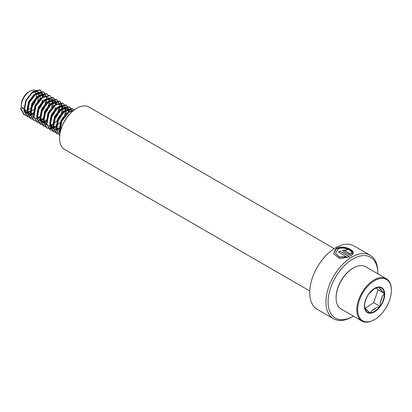 <?xml version="1.0" encoding="UTF-8"?>
<svg xmlns="http://www.w3.org/2000/svg" width="412" height="412" viewBox="0 0 412 412"><rect width="100%" height="100%" fill="white"/><g stroke="black" fill="none" stroke-linecap="round" stroke-linejoin="round"><path stroke-width="0.62" d="M353.341 316.107A35.138 20.286 -60 0 1 352.945 316.339L351.863 316.962A36.663 21.167 -60 0 1 333.529 318.78A36.663 21.167 -60 0 1 327.911 289.399A36.663 21.167 -60 0 1 351.863 257.088A36.663 21.167 -60 0 1 370.197 255.275A36.663 21.167 -60 0 1 377.789 272.059L377.789 273.305A35.138 20.286 -60 0 1 377.783 273.769M346.549 256.717L339.431 256.995L335.548 253.282L337.943 249.054C342.29 246.51 350.777 249.384 351.318 252.226L353.3 252.453C352.77 249.106 342.022 245.032 336.537 248.24L333.632 253.869L339.874 258.638L349.737 256.841L339.921 251.176A36.663 21.167 -60 0 0 338.52 252.082L346.569 256.954L339.462 257.206L335.564 253.385M333.529 318.78L317.328 309.422A36.663 21.167 -60 0 1 311.704 280.047A36.663 21.167 -60 0 1 335.656 247.736A36.663 21.167 -60 0 1 353.99 245.918L370.197 255.275M351.863 316.962L352.945 316.339A35.138 20.286 -60 0 1 328.096 301.996A35.138 20.286 -60 0 1 352.945 258.963A35.138 20.286 -60 0 1 377.789 273.305M309.773 290.949L64.607 149.407A24.442 14.111 -60 0 1 59.544 138.216L59.544 137.716A23.834 13.761 -60 0 1 76.395 108.526L76.828 108.279A24.442 14.111 -60 0 1 89.049 107.069L334.214 248.611M59.544 138.216A24.442 14.111 -60 0 1 76.828 108.279L76.395 108.526M353.28 253.643L351.297 253.462L350.746 254.518L344.844 250.841C344.406 250.089 344.87 249.878 346.245 250.202A36.663 21.167 -60 0 1 347.635 249.651L342.568 250.342L343.438 251.572L351.142 256.017L353.316 253.375L351.328 253.2L350.767 254.261L344.576 250.563M350.746 254.518L350.767 254.261M351.297 253.462L351.328 253.2M344.829 251.099L344.535 250.692M347.311 249.775L342.568 250.465M353.13 252.427L349.222 249.111L342.027 247.339L335.569 249.136L333.653 253.962M349.51 256.949L339.921 251.176M338.721 252.196A36.359 20.991 -60 0 1 339.931 251.418M364.568 305.616L364.558 306.693L365.13 307.903A12.587 7.267 120 0 0 367.514 310.576L370.167 312.981L371.99 310.488A12.587 7.267 120 0 0 376.218 307.682L380.122 306.389L380.327 302.089A12.587 7.267 120 0 0 382.171 296.609L384.463 293.509L381.806 291.099A12.587 7.267 120 0 0 379.421 288.426L378.849 287.221L374.946 288.513A12.587 7.267 120 0 0 373.936 288.972M378.504 287.339A13.936 8.044 120 0 0 374.42 288.673A13.936 8.044 120 0 0 373.56 289.214A13.936 8.044 120 0 0 369.07 293.591L368.699 294.096A13.936 8.044 120 0 0 364.568 305.74A13.936 8.044 120 0 0 364.584 306.312M369.07 293.591L368.699 294.096M376.022 318.656A23.834 13.761 120 0 0 391.4 290.393A23.834 13.761 120 0 0 373.071 281.592A23.834 13.761 120 0 0 357.714 310.694A23.834 13.761 120 0 0 374.549 319.583A23.834 13.761 120 0 0 376.022 318.656M391.4 290.393L391.4 289.894A24.442 14.111 120 0 0 386.338 278.708A24.442 14.111 120 0 0 372.603 280.866A24.442 14.111 120 0 0 357.873 302.429A24.442 14.111 120 0 0 361.896 321.046A24.442 14.111 120 0 0 374.117 319.83L374.549 319.583M386.338 278.708L365.599 266.729A24.442 14.111 120 0 0 353.372 267.944A24.442 14.111 120 0 0 351.863 268.892A24.442 14.111 120 0 0 336.089 297.881A24.442 14.111 120 0 0 341.151 309.067L361.896 321.046M353.372 267.944L352.94 268.191A23.834 13.761 120 0 0 351.467 269.118A23.834 13.761 120 0 0 336.089 297.382L336.089 297.881M70.323 111.405L66.456 113.182L60.997 120.33L59.416 128.997L59.833 130.815M66.79 114.026L61.805 120.798L60.373 125.341M60.054 132.659L56.985 127.596L58.566 118.929L64.025 111.781L69.932 110.195L70.447 110.442L69.118 109.726L63.216 111.312L57.757 118.46L56.171 127.128L56.593 128.946M68.274 109.52L65.879 107.856L59.977 109.438L54.513 116.591L52.932 125.253L53.354 127.076M67.202 108.567L66.687 108.325L60.785 109.906L55.326 117.06L53.74 125.722L56.604 130.671M68.485 111.956L68.001 109.989M67.748 109.489L66.78 108.361M69.185 111.678L68.557 109.958M63.154 106.229L62.639 105.987L56.732 107.568L51.273 114.716L49.692 123.384L52.551 128.333M52.968 128.549L53.586 128.781M57.191 128.709L59.328 127.823M65.029 107.65L63.448 106.456L57.546 108.037L52.082 115.185L50.501 123.852L53.622 128.941M55.167 129.414L56.779 129.425M57.376 129.332L59.38 128.673M61.991 120.402L63.633 117.554M64.715 114.742L65.292 110.941M65.245 110.086L64.761 108.119M64.509 107.62L63.541 106.492M65.451 115.468L65.529 115.211M65.905 113.624L66.054 110.555M65.946 109.808L65.317 108.083M57.361 103.922L53.493 105.699L48.034 112.847L46.453 121.514L46.87 123.332M49.728 126.675L51.114 127.076M51.624 127.123L53.323 126.989M53.951 126.839L56.084 125.954M53.828 106.543L48.843 113.315L47.411 117.853M50.12 126.932L50.382 127.071M51.922 127.545L53.539 127.555M54.132 127.457L56.135 126.798M53.668 123.595L56.82 120.932M58.751 118.532L60.394 115.684M61.476 112.873L62.052 109.072M62.006 108.212L61.517 106.245M61.136 105.529L60.301 104.617M57.634 121.401L60.466 117.554L62.284 113.336M62.665 111.75L62.815 108.68M62.701 107.939L62.078 106.214M61.455 105.39L60.724 104.828M47.143 125.202L44.022 120.108L45.603 111.446L51.062 104.293L56.964 102.712L57.479 102.954L56.671 102.485L56.156 102.243L50.254 103.824L44.79 110.977L43.209 119.64L46.072 124.594M46.484 124.805L47.107 125.037M50.712 124.97L52.844 124.084M48.683 125.67L50.295 125.681M50.892 125.588L52.896 124.929M55.507 116.663L57.15 113.81M58.236 110.998L58.813 107.197M54.389 119.526L57.227 115.684L59.045 111.467M59.421 109.88L59.575 106.811M55.306 102.037L52.916 100.374L47.009 101.955L41.55 109.103L39.969 117.77L42.827 122.719M54.24 101.084L53.725 100.842L47.823 102.423L42.359 109.571L40.778 118.239L43.641 123.188M52.267 114.788L53.91 111.94M55.522 104.473L55.038 102.506M54.786 102.006L53.818 100.878M51.15 117.657L53.987 113.815L55.805 109.597M56.223 104.195L55.594 102.475M52.066 100.168L49.677 98.504L43.77 100.085L38.311 107.233L36.73 115.901L37.147 117.719M40.005 121.061L40.623 121.293M44.228 121.226L46.365 120.34M51 99.215L50.485 98.968L44.584 100.554L39.119 107.702L37.538 116.369L40.659 121.458M42.204 121.931L43.816 121.942M44.408 121.844L46.412 121.19M49.028 112.919L50.671 110.071M51.752 107.259L52.329 103.458M52.283 102.603L51.794 100.636M51.546 100.131L50.578 99.009M52.484 107.98L52.561 107.723M52.942 106.136L53.091 103.067M52.983 102.325L52.355 100.6M44.393 96.439L40.531 98.216L35.072 105.364L33.485 114.031L33.908 115.849M36.766 119.192L37.384 119.423M40.989 119.356L43.121 118.471M40.865 99.055L35.88 105.832L34.448 110.37M37.157 119.444L37.42 119.588M38.96 120.057L40.577 120.067M41.169 119.974L43.172 119.315M45.789 111.049L47.431 108.201M48.513 105.384L49.09 101.584M49.043 100.729L48.554 98.762M48.173 98.046L47.339 97.134M44.671 113.913L47.504 110.071L49.322 105.853M49.697 104.267L49.852 101.198M49.739 100.456L49.116 98.731M48.492 97.907L47.761 97.34M33.104 117.106L33.918 117.575L31.055 112.625L32.641 103.958L38.1 96.81L44.002 95.229L44.517 95.471L43.193 94.76L37.291 96.341L31.827 103.489L30.246 112.157L30.668 113.975M33.521 117.322L34.145 117.554M37.749 117.482L39.882 116.601M33.918 117.575L34.181 117.714M35.72 118.187L37.332 118.198M37.93 118.105L39.933 117.446M42.544 109.175L44.187 106.327M45.274 103.515L45.85 99.714M41.427 112.043L44.264 108.201L46.082 103.984M46.458 102.397L46.613 99.328M41.277 93.601L39.954 92.891L34.047 94.472L28.588 101.62L27.007 110.287L29.865 115.236L30.673 115.705L27.815 110.756L29.396 102.088L34.86 94.94L40.762 93.359L42.343 94.554M37.451 115.195L37.992 114.881M39.305 107.305L40.948 104.457M42.56 96.99L42.076 95.023M41.823 94.518L40.855 93.395M38.187 110.174L41.02 106.332L42.843 102.114M43.26 96.712L42.632 94.987M39.104 92.679L36.055 90.583A12.221 7.055 120 0 0 29.942 91.191A12.221 7.055 120 0 0 29.185 91.665A12.221 7.055 120 0 0 21.3 106.157A12.221 7.055 120 0 0 21.336 107.012L20.6 108.783L21.007 109.015L23.767 108.418L26.626 113.367L27.697 113.975M27.043 113.578L27.661 113.81M31.266 113.743L33.398 112.857M38.038 91.727L37.523 91.485L31.616 93.066L26.157 100.219L24.576 108.881L27.434 113.83M29.237 114.443L30.854 114.459M31.446 114.361L33.449 113.702M23.767 108.418L21.336 107.012M29.942 91.191L28.866 91.814A10.697 6.175 120 0 0 28.201 92.231A10.697 6.175 120 0 0 21.3 104.911L21.3 106.157M24.854 110.261A10.697 6.175 120 0 0 26.981 110.086M27.738 109.829A10.697 6.175 120 0 0 29.525 108.861A10.697 6.175 120 0 0 30.359 108.238M24.009 111.848A12.221 7.055 120 0 0 24.442 112.043M25.807 112.316A12.221 7.055 120 0 0 27.444 112.162M28.057 111.997A12.221 7.055 120 0 0 30.158 111.019M24.195 111.961L24.457 112.1M25.997 112.574L27.609 112.584M28.207 112.491L30.21 111.832M30.967 111.451L33.717 109.499M37.739 100.981A12.221 7.055 120 0 0 38.584 96.465M38.563 95.502A12.221 7.055 120 0 0 38.141 93.277M37.909 92.695A12.221 7.055 120 0 0 36.998 91.335M39.521 100.497L39.598 100.24M39.979 98.653L40.129 95.584M40.016 94.842L39.392 93.117M31.482 107.223A10.697 6.175 120 0 0 36.174 98.571M36.385 97.088A10.697 6.175 120 0 0 36.168 94.075M35.916 93.323A10.697 6.175 120 0 0 34.546 91.5M21.007 109.015L24.37 114.927L28.258 115.674M30.076 115.293L31.075 114.927M31.575 114.711L33.202 113.81M43.342 96.686L43.275 95.038M43.239 94.781L40.695 90.398L40.067 90.099L32.883 91.958L26.229 100.513L24.246 110.89L27.614 116.802L31.503 117.544M33.315 117.163L34.026 116.915M46.582 98.556L46.515 96.908M46.479 96.65L43.935 92.267L43.306 91.974L36.122 93.828L29.473 102.382L27.486 112.759L30.854 118.671L32.63 119.331M48.585 95.44L46.551 93.843L39.361 95.697L32.713 104.251L30.73 114.629L34.093 120.541L37.981 121.288M39.799 120.907L40.798 120.541M41.298 120.325L42.925 119.423M53.066 102.294L52.994 100.652M52.963 100.389L50.419 96.011L49.79 95.713L42.606 97.572L35.952 106.126L33.969 116.503L37.337 122.415L41.221 123.157M43.039 122.776L44.038 122.41M44.537 122.194L46.17 121.298M56.305 104.169L56.238 102.521M56.202 102.264L53.658 97.881L53.03 97.587L45.845 99.441L39.191 107.995L37.209 118.373L40.577 124.285L44.465 125.027M46.278 124.651L46.989 124.403M59.544 106.038L59.477 104.391M59.446 104.133L56.897 99.755L56.269 99.457L49.085 101.311L42.436 109.865L40.448 120.242L43.816 126.154L45.593 126.819M62.789 107.908L62.717 106.265M62.686 106.002L60.142 101.625L59.513 101.326L52.329 103.185L45.675 111.734L43.693 122.117L47.056 128.024L50.944 128.771M52.762 128.389L53.761 128.024M54.26 127.808L55.888 126.906M66.028 109.783L65.961 108.135M65.925 107.877L63.381 103.494L62.753 103.201L55.569 105.055L48.915 113.609L46.932 123.986L50.3 129.898L54.188 130.64M56.001 130.259L57.005 129.898M57.5 129.677L59.132 128.781M69.267 111.652L69.201 110.004M69.165 109.746L66.62 105.369L65.992 105.07L58.808 106.924L52.159 115.478L50.171 125.856L53.539 131.768L57.428 132.515M59.24 132.134L59.951 131.886M72.378 111.41L69.86 107.238L69.231 106.94L62.047 108.799L55.399 117.348L53.411 127.725L56.779 133.637L59.766 134.425M74.17 109.983L72.476 108.814L65.292 110.668L58.638 119.222L56.655 129.6L59.668 135.291M73.619 110.395L68.531 112.538L61.877 121.092L59.895 131.469L60.075 132.556M20.6 108.783L23.968 114.696L25.987 115.401M41.849 101.841L42.431 99.931M42.93 95.599L42.889 94.997M42.848 94.652L40.288 90.166L39.66 89.868L32.476 91.722L25.827 100.276L23.839 110.653L27.207 116.565L29.226 117.271M45.088 103.711L45.67 101.8M46.17 97.474L46.129 96.866M46.093 96.521L43.528 92.036L42.905 91.737L35.72 93.596L29.067 102.15L27.084 112.528L30.447 118.435L32.471 119.14M48.328 105.58L48.91 103.67M46.968 94.029L46.144 93.612L38.96 95.466L32.306 104.02L30.323 114.397L33.892 120.422M50.212 95.898L49.383 95.481L42.199 97.335L35.55 105.889L33.563 116.266L36.931 122.179L38.949 122.884M54.811 109.324L55.393 107.414M55.893 103.082L55.852 102.48M55.811 102.135L53.251 97.649L52.623 97.35L45.438 99.21L38.79 107.759L36.802 118.136L40.17 124.048L42.194 124.754M58.051 111.194L58.633 109.283M59.132 104.957L59.091 104.349M59.055 104.004L56.495 99.519L55.867 99.225L48.683 101.079L42.029 109.633L40.046 120.01L43.409 125.923L45.433 126.628M61.29 113.068L61.877 111.158M62.377 106.826L62.336 106.224M62.294 105.879L59.735 101.393L59.107 101.095L51.922 102.949L45.269 111.503L43.286 121.88L46.654 127.792L47.37 128.142L52.293 128.173M52.453 128.127L53.596 127.689M58.514 124.275L60.147 122.529M63.175 103.386L62.346 102.964L55.162 104.823L48.513 113.372L46.525 123.749L49.893 129.662L51.912 130.367M68.093 115.849L68.356 114.897M68.855 110.57L68.814 109.963M68.778 109.618L66.214 105.132L65.59 104.839L58.401 106.693L51.752 115.247L49.77 125.624L53.133 131.536L55.157 132.237M72.018 111.487L69.458 107.007L68.83 106.708L61.646 108.562L54.992 117.116L53.009 127.493L56.377 133.406L58.396 134.111M74.036 110.081L72.069 108.577L64.885 110.431L58.236 118.986L56.248 129.363L59.663 135.306M73.933 110.159L68.124 112.306L61.476 120.86L59.488 131.237L59.936 133.303M371.815 290.589L374.946 288.513M367.514 310.576L365.13 307.903M376.218 307.682L371.99 310.488M365.372 308.176L373.674 302.671A14.111 8.147 120 0 0 373.679 302.666L378.015 289.791A14.111 8.147 120 0 0 378.015 289.785L376.393 287.967M378.015 289.791L384.463 293.509M373.674 302.671L380.122 306.389M382.171 296.609L380.327 302.089M379.421 288.426L381.806 291.099M375.435 311.297A14.363 8.292 -60 0 1 364.429 306.992A14.363 8.292 -60 0 1 373.658 288.951A14.363 8.292 -60 0 1 384.669 293.256A14.363 8.292 -60 0 1 375.435 311.297M370.337 312.765A13.936 8.044 120 0 0 375.286 310.885A13.936 8.044 120 0 0 379.776 306.513M364.615 306.806A13.936 8.044 120 0 0 369.935 312.77M380.147 306.008A13.936 8.044 120 0 0 384.262 293.792M384.226 293.293A13.936 8.044 120 0 0 378.906 287.334M374.42 288.673L369.003 293.689M364.568 305.74C364.651 301.821 366.057 297.902 368.792 293.977M24.37 114.927L23.968 114.696M40.695 90.398L40.288 90.166M27.614 116.802L27.207 116.565M43.935 92.267L43.528 92.036M30.854 118.671L30.447 118.435M47.174 94.142L46.772 93.905M34.093 120.541L33.691 120.309M50.419 96.011L50.012 95.78M37.337 122.415L36.931 122.179M53.658 97.881L53.251 97.649M40.577 124.285L40.17 124.048M56.897 99.755L56.495 99.519M43.816 126.154L43.409 125.923M60.142 101.625L59.735 101.393M47.056 128.024L46.654 127.792M63.381 103.494L62.974 103.263M50.3 129.898L49.893 129.662M66.62 105.369L66.214 105.132M53.539 131.768L53.133 131.536M69.86 107.238L69.458 107.007M56.779 133.637L56.377 133.406M73.104 109.108L72.697 108.876M60.018 135.512L59.616 135.275"/></g></svg>
